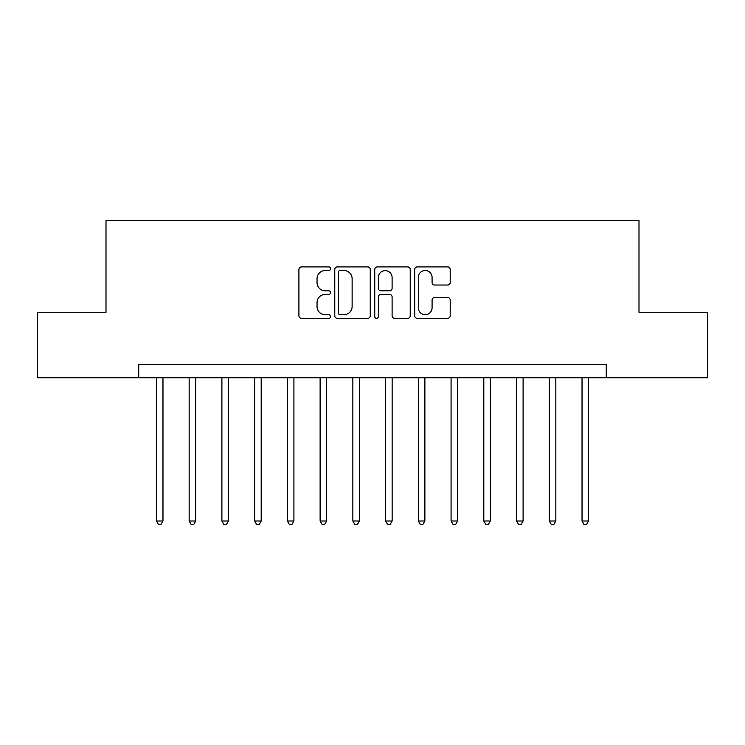 <?xml version="1.0" encoding="UTF-8"?>
<svg xmlns="http://www.w3.org/2000/svg" width="745" height="745" viewBox="0 0 745 745"><rect width="100%" height="100%" fill="white"/><g stroke="black" fill="none" stroke-linecap="round" stroke-linejoin="round"><path stroke-width="1.12" d="M330.594 268.703A1.797 1.797 0 0 0 328.796 266.906L301.483 266.906A2.57 2.57 0 0 0 298.913 269.476L298.913 315.75A2.57 2.57 0 0 0 301.483 318.329L328.796 318.329A1.797 1.797 0 0 0 330.594 316.523A1.797 1.797 0 0 0 328.796 314.725L325.258 314.725A8.223 8.223 0 0 1 317.035 306.502L317.035 302.647A8.223 8.223 0 0 1 325.258 294.415L328.796 294.415A1.797 1.797 0 0 0 330.594 292.617A1.797 1.797 0 0 0 328.796 290.82L325.258 290.82A8.223 8.223 0 0 1 317.035 282.588L317.035 278.732A8.223 8.223 0 0 1 325.258 270.51L328.796 270.51A1.797 1.797 0 0 0 330.594 268.703M447.633 285.028A2.57 2.57 0 0 0 450.204 282.457L450.204 269.476A2.57 2.57 0 0 0 447.633 266.906L417.293 266.906A2.57 2.57 0 0 0 414.723 269.476L414.723 315.75A2.57 2.57 0 0 0 417.293 318.329L447.633 318.329A2.57 2.57 0 0 0 450.204 315.75L450.204 300.067A2.57 2.57 0 0 0 447.633 297.497L434.652 297.497A2.57 2.57 0 0 0 432.081 300.067L432.081 307.853A6.873 6.873 0 0 1 425.199 314.725A6.873 6.873 0 0 1 418.327 307.853L418.327 277.382A6.873 6.873 0 0 1 425.199 270.51A6.873 6.873 0 0 1 432.081 277.382L432.081 282.457A2.57 2.57 0 0 0 434.652 285.028L447.633 285.028M138.738 377.734L37.25 377.734L37.25 312.257L106.004 312.257L106.004 220.585L638.996 220.585L638.996 312.257L707.75 312.257L707.75 377.734L606.262 377.734L606.262 364.64L138.738 364.64L138.738 377.734L606.262 377.734M370.246 269.476A2.57 2.57 0 0 0 367.676 266.906L337.345 266.906A2.57 2.57 0 0 0 334.775 269.476L334.775 315.75A2.57 2.57 0 0 0 337.345 318.329L367.676 318.329A2.57 2.57 0 0 0 370.246 315.75L370.246 269.476M377.324 266.906L407.655 266.906A2.57 2.57 0 0 1 410.225 269.476L410.225 315.75A2.57 2.57 0 0 1 407.655 318.329L394.673 318.329A2.57 2.57 0 0 1 392.103 315.75L392.103 296.985A2.57 2.57 0 0 0 389.533 294.415L380.919 294.415A2.57 2.57 0 0 0 378.348 296.985L378.348 316.523A1.797 1.797 0 0 1 376.551 318.329A1.797 1.797 0 0 1 374.754 316.523L374.754 269.476A2.57 2.57 0 0 1 377.324 266.906M340.167 270.51A1.797 1.797 0 0 0 338.37 272.307L338.37 312.928A1.797 1.797 0 0 0 340.167 314.725L343.901 314.725A8.223 8.223 0 0 0 352.124 306.502L352.124 278.732A8.223 8.223 0 0 0 343.901 270.51L340.167 270.51M392.103 277.512A6.873 6.873 0 0 0 385.23 270.64A6.873 6.873 0 0 0 378.348 277.512L378.348 288.25A2.57 2.57 0 0 0 380.919 290.82L389.533 290.82A2.57 2.57 0 0 0 392.103 288.25L392.103 277.512M156.422 377.734L156.422 521.006L162.969 521.006L162.969 377.734M162.969 521.006L161.004 524.415L158.387 524.415L156.422 521.006M189.156 377.734L189.156 521.006L195.712 521.006L195.712 377.734M195.712 521.006L193.747 524.405L191.12 524.405L189.156 521.006M221.898 377.734L221.898 521.006L228.445 521.006L228.445 377.734M228.445 521.006L226.48 524.405L223.863 524.405L221.898 521.006M254.641 377.734L254.641 521.006L261.188 521.006L261.188 377.734M261.188 521.006L259.223 524.405L256.606 524.405L254.641 521.006M287.374 377.734L287.374 521.006L293.921 521.006L293.921 377.734M293.921 521.006L291.965 524.405L289.339 524.405L287.374 521.006M320.117 377.734L320.117 521.006L326.664 521.006L326.664 377.734M326.664 521.006L324.699 524.405L322.082 524.405L320.117 521.006M352.86 377.734L352.86 521.006L359.407 521.006L359.407 377.734M359.407 521.006L357.442 524.405L354.825 524.405L352.86 521.006M385.593 377.734L385.593 521.006L392.14 521.006L392.14 377.734M392.14 521.006L390.175 524.405L387.558 524.405L385.593 521.006M418.336 377.734L418.336 521.006L424.883 521.006L424.883 377.734M424.883 521.006L422.918 524.405L420.301 524.405L418.336 521.006M451.07 377.734L451.07 521.006L457.626 521.006L457.626 377.734M457.626 521.006L455.661 524.405L453.035 524.405L451.07 521.006M483.812 377.734L483.812 521.006L490.359 521.006L490.359 377.734M490.359 521.006L488.394 524.405L485.777 524.405L483.812 521.006M516.555 377.734L516.555 521.006L523.102 521.006L523.102 377.734M523.102 521.006L521.137 524.405L518.52 524.405L516.555 521.006M549.288 377.734L549.288 521.006L555.835 521.006L555.835 377.734M555.835 521.006L553.88 524.405L551.253 524.405L549.288 521.006M582.031 377.734L582.031 521.006L588.578 521.006L588.578 377.734M588.578 521.006L586.613 524.405L583.996 524.405L582.031 521.006"/></g></svg>
